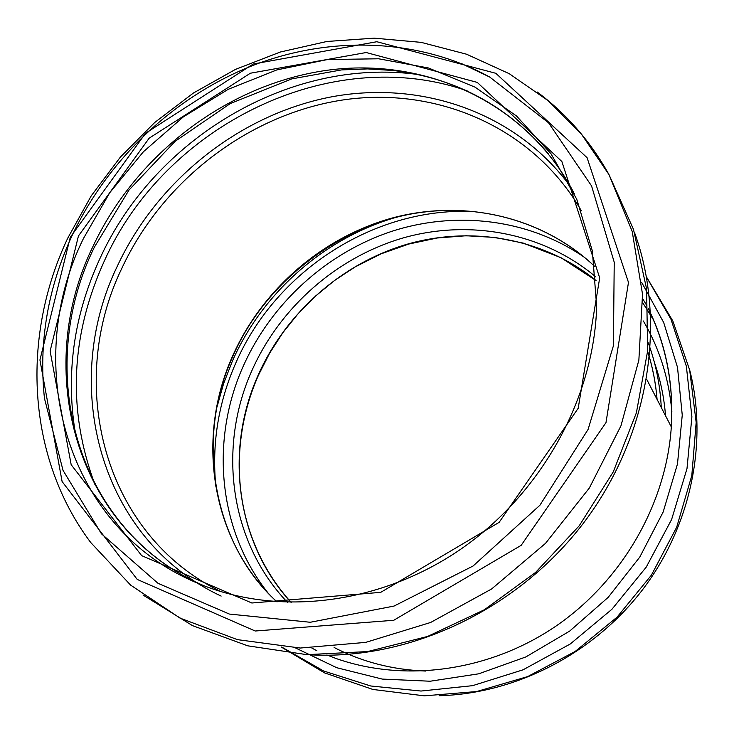 <?xml version="1.0" encoding="UTF-8"?>
<svg xmlns="http://www.w3.org/2000/svg" width="734" height="734" viewBox="0 0 734 734"><rect width="100%" height="100%" fill="white"/><g stroke="black" fill="none" stroke-linecap="round" stroke-linejoin="round"><path stroke-width="1.1" d="M439.079 695.722C515.516 693.795 593.54 653.838 642.608 589.668C691.456 525.305 708.328 441.061 689.428 369.018M281.645 647.021L323.639 670.986L370.688 685.978L421.013 691.043L472.54 685.675L523.048 669.821L570.245 644.002L611.954 609.248L646.25 567.098L671.61 519.498L686.996 468.613L691.896 416.774L686.354 366.22L670.904 319.051L646.516 277.067M295.407 647.893L336.768 667.729L382.249 679.078L430.188 681.225L478.724 673.812L525.874 656.93L569.648 631.112L608.165 597.366L639.782 557.069L663.178 511.965L677.482 463.961L682.253 415.095L677.51 367.349L663.701 322.547L641.644 282.324M326.905 654.976L335.943 658.462C404.865 682.693 489.083 671.555 555.721 626.267C622.193 580.787 666.252 503.891 671.307 426.904C673.739 384.267 666.059 344.87 648.278 308.711M594.769 266.479C541.949 216.447 464.75 199.272 394.442 217.42C324.107 235.981 263.167 288.168 233.118 354.898C195.336 437.363 210.548 540.297 277.012 601.908M647.608 351.292C652.563 366.752 655.719 382.79 657.086 399.397C655.701 382.799 652.544 366.789 647.608 351.347M661.279 407.517C660.141 384.891 655.783 363.312 648.205 342.769M311.867 648.076L316.877 650.746M646.755 305.491L642.727 298.747M396.323 217.255C324.584 237.963 262.836 292.334 232.467 360.889L223.622 383.57L217.016 406.93M475.65 211.621C375.845 205.997 276.287 270.094 235.953 362.642C218.393 402.406 211.695 443.63 215.842 486.321M332.3 657.058L332.979 657.398M653.691 320.217L642.856 302.949M584.814 257.616C529.003 218.906 456.126 210.346 391.305 231.485C326.52 253.065 271.598 303.05 243.523 365.569C210.172 439.327 217.695 529.379 267.662 592.485M334.108 647.48C362.128 661.967 392.617 669.821 425.573 671.041M671.858 411.425C668.903 378.441 659.398 348.292 643.342 320.987M595.852 276.947C543.197 232.623 469.778 219.136 403.553 237.825C337.337 256.928 280.498 306.739 252.202 369.927C217.392 446.685 229.329 541.664 287.517 602.412M665.545 415.756C664.096 397.305 660.398 379.588 654.444 362.596M596.127 280.581C543.655 237.99 471.476 225.586 406.553 244.385C341.64 263.616 286.095 312.647 258.35 374.716C224.448 449.676 235.458 542.187 291.159 602.495M574.392 193.886C527.333 102.54 425.766 56.628 326.887 70.308C227.733 84.272 136.515 153.709 93.163 246.037C32.553 369.303 74.877 530.067 203.456 585.53C75.455 530.223 33.819 370.275 94.328 247.266L128.982 190.078L175.123 141.313L230.311 103.549L291.793 78.887L341.649 69.895L367.706 68.913L393.589 70.519C455.823 78.125 507.451 105.88 548.454 153.791M83.456 238.477C20.781 365.193 66.179 531.021 200.611 584.392C278.975 616.468 380.478 604.55 461.2 548.894C541.793 493.092 594.155 397.764 596.659 306.5L592.347 250.854L576.759 199.244L550.977 153.736L516.488 115.972L475.017 87.144L428.427 67.968L378.634 58.784L327.511 59.546L276.828 69.913L228.256 89.3L183.317 116.908L143.405 151.755L109.751 192.703L83.456 238.477M417.82 74.483C289.912 57.032 154.397 138.414 99.815 258.808C73.272 316.593 65.308 375.891 75.923 436.693M467.154 90.842C330.438 42.93 164.783 125.542 104.283 261.084C70.455 335.869 67.335 410.352 94.943 484.55M570.621 186.775C515.644 111.586 419.453 79.455 328.942 97.347C238.266 115.66 157.067 180.949 117.431 265.937C59.628 384.671 99.237 539.141 221.145 596.091M581.365 210.841C533.022 126.771 435.812 85.869 342.145 100.081C248.248 114.605 162.618 180.692 121.881 268.213C65.656 384.047 103.255 534.269 220.75 591.567M309.308 654.765C408.526 660.683 516.965 610.193 583.2 523.48C649.333 436.657 667.389 322.143 634.396 232.228M143.057 595.035L192.455 625.607L247.734 645.819L306.867 654.664L367.606 651.572L427.573 636.461L484.348 609.77L535.6 572.419L579.19 525.838L613.266 471.879L636.406 412.737L647.645 350.88L646.599 288.884L633.46 229.32L608.981 174.6L581.667 134.469L548.041 100.604L509.268 73.703L466.558 54.215L421.142 42.361L374.221 38.159L326.924 41.471L280.351 52.013L235.531 69.372L193.381 93.044L154.773 122.45L120.514 156.929L91.3 195.73L67.785 238.073C21.093 336.484 26.461 456.842 90.667 542.444L130.597 585.09L180.096 618.138L237.421 639.635L300.234 648.039L365.697 642.388L430.61 622.478L491.624 588.971L545.49 543.38L589.338 488.027L620.946 425.848L638.864 360.128L642.525 294.261L632.213 231.476L608.981 174.6C590.466 141.414 566.52 113.871 537.15 91.97M70.28 237.256L39.93 359.972L62.115 481.577L137.221 579.42L255.212 631.011L393.736 620.276L521.168 545.344L605.981 422.637L628.478 282.425L587.072 157.672L495.826 73.299L376.845 41.728L253.285 64.005L145.571 133.23L70.28 237.256M461.814 63.73L489.679 77.024C418.132 37.819 329.786 35.461 251.881 65.867C174.05 96.87 108.164 159.177 72.189 235.357C47.811 287.939 38.563 342.264 44.453 398.333L63.032 470.366L101.439 533.792L158.012 583.31L229.338 614.055L310.262 622.267L394.048 606.064L473.109 565.987L539.903 505.24L588.081 429.445L613.395 345.842L614.23 262.249L591.567 185.922L548.537 122.789L489.679 77.024L461.714 63.684M78.446 235.953L50.114 351.081L71.18 464.741L141.662 555.638L251.835 602.999L380.726 592.347L499.129 522.36L578.19 408.287L599.696 277.892L561.859 161.498L477.256 82.401L366.193 52.527L250.358 73.226L149.158 138.194L78.446 235.953M281.168 646.984L324.547 672.876L372.89 689.455L424.28 695.841L476.605 691.556L527.627 676.601L575.135 651.489L617.01 617.202L651.37 575.181L676.665 527.26L691.804 475.568L696.162 422.408L689.685 370.11L672.821 320.96L646.498 276.975M646.7 379.322L671.307 426.904C673.83 384.065 666.151 344.585 648.26 308.464M277.048 601.908C213.502 544.775 194.253 439.4 233.375 355.164C266.57 279.067 344.852 222.026 422.5 212.236C484.706 204.107 549.335 223.457 594.779 266.515M291.205 602.495C233.724 538.683 225.723 448.813 258.579 374.955L269.662 353.109L282.994 332.502L298.399 313.363L315.703 295.921L334.704 280.37L355.201 266.892L381.157 253.808L408.71 244.064L437.18 237.999L466.099 235.752L494.964 237.44L523.25 243.101L560.996 257.698L596.127 280.627"/></g></svg>
